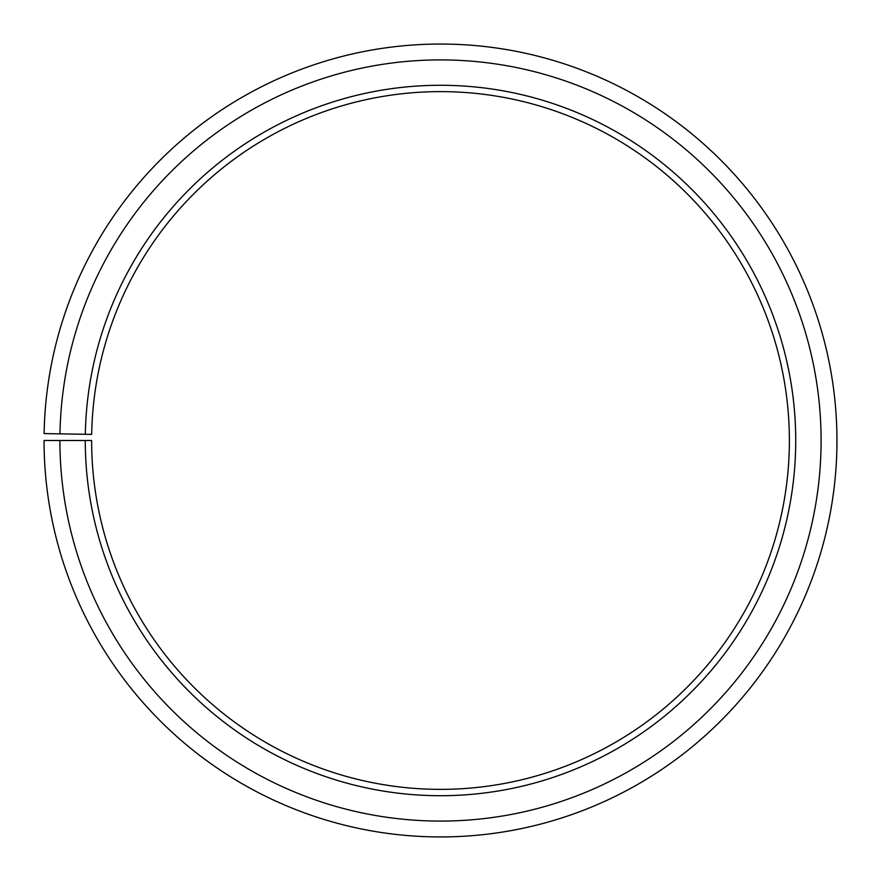 <?xml version="1.0" encoding="UTF-8"?>
<svg xmlns="http://www.w3.org/2000/svg" width="881" height="881" viewBox="0 0 881 881"><rect width="100%" height="100%" fill="white"/><g stroke="black" fill="none" stroke-linecap="round" stroke-linejoin="round"><path stroke-width="0.66" stroke-dasharray="4.41 3.3" d="M85.336 434.289A355.219 355.219 0 0 1 443.595 85.292A355.219 355.219 0 0 1 795.719 440.489A355.219 355.219 0 0 1 440.5 795.708A355.219 355.219 0 0 1 85.281 440.489L91.624 440.489A348.876 348.876 0 0 0 440.5 789.365A348.876 348.876 0 0 0 789.376 440.489A348.876 348.876 0 0 0 443.539 91.635A348.876 348.876 0 0 0 91.679 434.399L44.105 433.573A396.45 396.45 0 0 1 443.958 44.061A396.45 396.45 0 0 1 836.95 440.489A396.45 396.45 0 0 1 440.5 836.939A396.45 396.45 0 0 1 44.05 440.489L59.908 440.489A380.592 380.592 0 0 0 440.5 821.081A380.592 380.592 0 0 0 821.092 440.489A380.592 380.592 0 0 0 443.826 59.919A380.592 380.592 0 0 0 59.963 433.848M85.281 440.489L59.908 440.489"/><path stroke-width="1.32" d="M789.376 440.489A348.876 348.876 0 0 0 443.539 91.635A348.876 348.876 0 0 0 91.679 434.399L85.336 434.289A355.219 355.219 0 0 1 443.595 85.292A355.219 355.219 0 0 1 795.719 440.489A355.219 355.219 0 0 1 440.5 795.708A355.219 355.219 0 0 1 85.281 440.489L91.624 440.489A348.876 348.876 0 0 0 440.5 789.365A348.876 348.876 0 0 0 789.376 440.489M59.963 433.848L44.105 433.573A396.45 396.45 0 0 1 443.958 44.061A396.45 396.45 0 0 1 836.95 440.489A396.45 396.45 0 0 1 440.5 836.939A396.45 396.45 0 0 1 44.05 440.489L59.908 440.489A380.592 380.592 0 0 0 440.5 821.081A380.592 380.592 0 0 0 821.092 440.489A380.592 380.592 0 0 0 443.826 59.919A380.592 380.592 0 0 0 59.963 433.848L85.336 434.289M59.908 440.489L85.281 440.489"/></g></svg>
